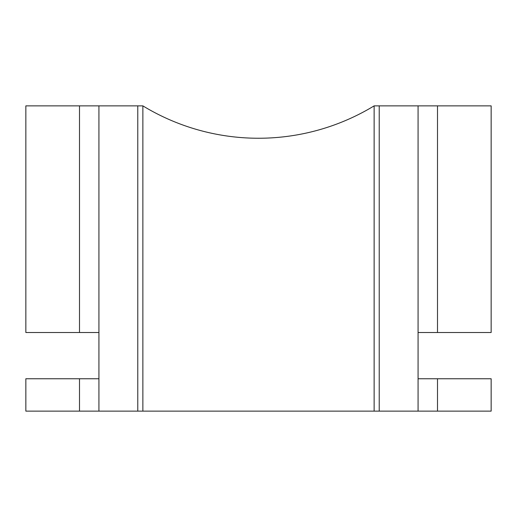 <?xml version="1.0" encoding="UTF-8"?>
<svg xmlns="http://www.w3.org/2000/svg" width="517" height="517" viewBox="0 0 517 517"><rect width="100%" height="100%" fill="white"/><g stroke="black" fill="none" stroke-linecap="round" stroke-linejoin="round"><path stroke-width="0.78" d="M98.928 378.754L25.85 378.754L25.85 411.131L142.866 411.131L142.866 105.869L25.85 105.869L25.85 332.502L98.928 332.502M98.928 411.131L98.928 105.869M418.072 332.502L491.15 332.502L491.15 105.869L418.072 105.869L418.072 411.131L491.15 411.131L491.15 378.754L418.072 378.754M418.072 105.869L374.134 105.869A222.672 222.672 0 0 1 142.866 105.869M142.866 411.131L418.072 411.131M374.134 411.131L374.134 105.869M79.502 332.502L79.502 105.869M137.78 105.869L137.78 411.131M79.502 411.131L79.502 378.754M437.498 105.869L437.498 332.502M379.219 411.131L379.219 105.869M437.498 378.754L437.498 411.131"/></g></svg>
